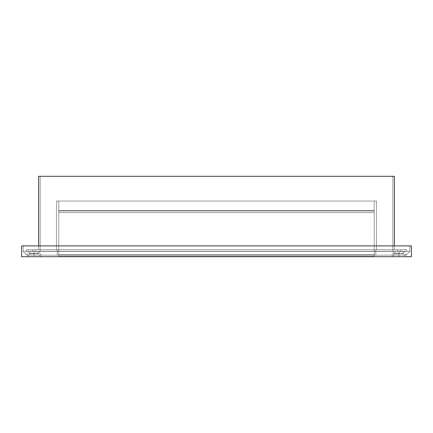 <?xml version="1.0" encoding="UTF-8"?>
<svg xmlns="http://www.w3.org/2000/svg" width="433" height="433" viewBox="0 0 433 433"><rect width="100%" height="100%" fill="white"/><g stroke="black" fill="none" stroke-linecap="round" stroke-linejoin="round"><path stroke-width="0.32" stroke-dasharray="2.17 1.62" d="M400.449 251.297L397.51 251.297L397.51 249.749L400.449 249.749L400.449 251.297L397.51 251.297L397.51 249.749L400.449 249.749L400.449 251.297L397.51 251.297L400.449 251.297L397.51 251.297L400.449 251.297L400.449 249.749L397.51 249.749L400.336 249.749L397.51 249.749L397.51 251.297L400.449 251.297L400.449 249.749L397.51 249.749L397.51 251.297L400.449 251.297M35.49 251.297L32.551 251.297L32.551 249.749L35.49 249.749L35.49 251.297L32.551 251.297L32.551 249.749L35.49 249.749L35.49 251.297L32.551 251.297L35.49 251.297L32.551 251.297L35.49 251.297L35.49 249.749L32.551 249.749L35.376 249.749L32.551 249.749L32.551 251.297L35.49 251.297L35.49 249.749L32.551 249.749L32.551 251.297L35.49 251.297M406.711 251.297L26.289 251.297L406.711 251.297L406.711 249.749L26.289 249.749L406.711 249.749L406.711 251.297L26.289 251.297L26.289 249.749L406.711 249.749L406.711 251.297L406.711 249.749L26.289 249.749L26.289 251.297L26.289 249.749L26.289 251.297L406.711 251.297M40.209 251.297L392.791 251.297L40.209 251.297L392.791 251.297L392.791 176.291L40.209 176.291L392.791 176.291L40.209 176.291L40.209 251.297L40.209 176.291L392.791 176.291L392.791 251.297L392.791 176.291L392.791 251.297L40.209 251.297L40.209 176.291L40.209 251.297M38.661 249.749L394.339 249.749L38.661 249.749L394.339 249.749L394.339 176.291L394.339 249.749L38.661 249.749L38.661 176.291L394.339 176.291L38.661 176.291L38.661 249.749M58.764 212.63L374.236 212.63L374.236 210.649L58.764 210.649L58.764 212.63L374.236 212.63L374.236 210.649L58.764 210.649L58.764 212.63L374.236 212.63L374.236 210.649L58.764 210.649L58.764 212.63L374.236 212.63L374.236 210.649L58.764 210.649L58.764 256.709L58.764 210.649L58.764 256.709L58.764 210.649L58.764 256.709L58.764 210.649L58.764 256.709L58.764 210.649L58.764 212.63L374.236 212.63L374.236 210.649L374.236 256.709L374.236 210.649L374.236 256.709L374.236 210.649L374.236 256.709L374.236 210.649L374.236 256.709L374.236 212.63L374.236 256.368L58.764 256.368L58.764 201.036L58.764 256.709L374.236 256.709L374.236 201.036L374.236 256.709L374.236 201.036L58.764 201.036L374.236 201.036L58.764 201.036L58.764 256.709L58.764 201.036L374.236 201.036L374.236 256.709L58.764 256.709L374.236 256.709L58.764 256.709L58.764 254.728L374.236 254.728L374.236 256.709L374.236 256.368L58.764 256.368L58.764 212.63L374.236 212.63L374.236 256.368L58.764 256.368L58.764 254.728L374.236 254.728L374.236 210.99L58.764 210.99L58.764 254.728L374.236 254.728L374.236 256.709L374.236 256.368L58.764 256.368L58.764 212.63L374.236 212.63L374.236 256.368L58.764 256.368L58.764 254.728L374.236 254.728L374.236 210.99L58.764 210.99L58.764 210.649L374.236 210.649L374.236 210.99L58.764 210.99L58.764 254.728L374.236 254.728L374.236 256.709L374.236 256.368L58.764 256.368L58.764 212.63L374.236 212.63L374.236 256.368L58.764 256.368L58.764 254.728L374.236 254.728L374.236 210.99L58.764 210.99L58.764 210.649L374.236 210.649L374.236 210.99L58.764 210.99L58.764 254.728L374.236 254.728L374.236 256.709L374.236 256.368L58.764 256.368L58.764 212.63M398.977 255.161L398.977 253.208L398.977 255.161L406.073 255.161L398.977 255.161L398.977 253.208L404.622 253.208L398.977 253.208L398.977 251.324L398.977 253.208L404.622 253.208L398.977 253.208L398.977 255.161L406.073 255.161L391.378 255.161L403.28 255.161L391.378 255.161L398.977 255.161L398.977 253.208L404.622 253.208L398.977 253.208L398.977 251.324L404.622 251.324L398.977 251.324L398.977 253.208L404.622 253.208L393.332 253.208L398.977 253.208L398.977 251.324L404.622 251.324L394.88 251.324L398.977 251.324L398.977 253.846L394.88 253.846L398.977 253.846L398.977 256.709L398.977 251.324L394.88 251.324L398.977 251.324L398.977 253.846L394.88 253.846L398.977 253.846L394.88 253.846L398.977 253.846L398.977 256.709L392.022 256.709L398.977 256.709L398.977 251.324L404.622 251.324L393.332 251.324L404.622 251.324L394.88 251.324L403.074 251.324L398.977 251.324L398.977 253.846L394.88 253.846L398.977 253.846L398.977 251.324L403.074 251.324L398.977 251.324L398.977 253.846L403.074 253.846L398.977 253.846L398.977 256.709L392.022 256.709L405.938 256.709L392.022 256.709L405.938 256.709L392.022 256.709L398.977 256.709L398.977 253.846L403.074 253.846L398.977 253.846L398.977 251.324L403.074 251.324L398.977 251.324L398.977 255.161L391.378 255.161L398.977 255.161L398.977 253.208L393.332 253.208L398.977 253.208L393.332 253.208L398.977 253.208L398.977 251.324L393.332 251.324L398.977 251.324L398.977 255.161M406.322 254.907L406.073 255.161L406.322 254.907L404.622 253.208L404.622 251.324L404.622 253.208L406.322 254.907M34.023 255.161L34.023 253.208L34.023 255.161L41.622 255.161L34.023 255.161L34.023 253.208L39.668 253.208L34.023 253.208L34.023 251.324L34.023 253.208L39.668 253.208L34.023 253.208L34.023 255.161L41.622 255.161L26.927 255.161L406.073 255.161L26.927 255.161L406.073 255.161L409.802 251.427L409.802 245.884L23.198 245.884L409.802 245.884L23.198 245.884L23.198 251.427L409.802 251.427L409.802 245.884L409.802 251.427L23.198 251.427L23.198 245.884L409.802 245.884L409.802 251.427L406.073 255.161L409.802 251.427L23.198 251.427L23.198 245.884L23.198 251.427L26.927 255.161L23.198 251.427L409.802 251.427L406.073 255.161L26.927 255.161L23.198 251.427L26.927 255.161L34.023 255.161L34.023 253.208L39.668 253.208L34.023 253.208L34.023 251.324L39.668 251.324L34.023 251.324L34.023 253.208L39.668 253.208L28.378 253.208L34.023 253.208L34.023 251.324L39.668 251.324L29.926 251.324L34.023 251.324L34.023 253.846L29.926 253.846L34.023 253.846L34.023 256.709L34.023 251.324L29.926 251.324L34.023 251.324L34.023 253.846L29.926 253.846L34.023 253.846L29.926 253.846L34.023 253.846L34.023 256.709L27.062 256.709L34.023 256.709L34.023 251.324L28.378 251.324L39.668 251.324L28.378 251.324L39.668 251.324L29.926 251.324L38.12 251.324L34.023 251.324L34.023 253.846L29.926 253.846L34.023 253.846L34.023 251.324L38.12 251.324L34.023 251.324L34.023 253.846L38.12 253.846L34.023 253.846L34.023 256.709L27.062 256.709L40.978 256.709L27.062 256.709L40.978 256.709L27.062 256.709L34.023 256.709L34.023 253.846L38.12 253.846L34.023 253.846L34.023 251.324L38.12 251.324L34.023 251.324L34.023 255.161L26.927 255.161L34.023 255.161L34.023 253.208L28.378 253.208L34.023 253.208L28.378 253.208L34.023 253.208L34.023 251.324L28.378 251.324L34.023 251.324L34.023 255.161M376.553 249.749L56.447 249.749L56.447 201.036L376.553 201.036L376.553 249.749L376.553 201.036L56.447 201.036L56.447 249.749L56.447 201.036L56.447 249.749L376.553 249.749L376.553 201.036L376.553 249.749L56.447 249.749L376.553 249.749M376.553 201.036L56.447 201.036L376.553 201.036M21.65 245.884L411.35 245.884L21.65 245.884L21.65 256.709L411.35 256.709L411.35 245.884L411.35 256.709L21.65 256.709L21.65 245.884M398.977 256.709L405.938 256.709L398.977 256.709L398.977 253.846L403.074 253.846L398.977 253.846L398.977 256.709L405.938 256.709L398.977 256.709M34.023 256.709L40.978 256.709L34.023 256.709L34.023 253.846L38.12 253.846L34.023 253.846L34.023 256.709L40.978 256.709L34.023 256.709M34.023 253.846L38.12 253.846L34.023 253.846M398.977 253.846L403.074 253.846L398.977 253.846M375.784 249.749L57.216 249.749L375.784 249.749L57.216 249.749L57.216 255.161L375.784 255.161L375.784 249.749L375.784 255.161L375.784 249.749L375.784 255.161L57.216 255.161L57.216 249.749L375.784 249.749M57.216 249.749L57.216 255.161L57.216 249.749M57.216 255.161L375.784 255.161L57.216 255.161M26.678 254.907L26.927 255.161L26.678 254.907L28.378 253.208L34.023 253.208L28.378 253.208L28.378 251.324L34.023 251.324L28.378 251.324L28.378 253.208L26.678 254.907M398.977 251.324L393.332 251.324L398.977 251.324M398.977 253.208L393.332 253.208L398.977 253.208M58.764 210.99L58.764 210.649L374.236 210.649L374.236 210.99L58.764 210.99L58.764 254.728L374.236 254.728L374.236 210.99L58.764 210.99L58.764 210.649L374.236 210.649L374.236 210.99L58.764 210.99M41.622 255.161L39.668 253.208L39.668 251.324L39.668 253.208L41.622 255.161M394.88 253.846L392.022 256.709L394.88 253.846L394.88 251.324L394.88 253.846M29.926 253.846L27.062 256.709L29.926 253.846L29.926 251.324L29.926 253.846M403.074 251.324L403.074 253.846L405.938 256.709L403.074 253.846L403.074 251.324M38.12 251.324L38.12 253.846L40.978 256.709L38.12 253.846L38.12 251.324M393.332 253.208L393.332 251.324L393.332 253.208L391.378 255.161L393.332 253.208M374.236 256.709L58.764 256.709L374.236 256.709"/><path stroke-width="0.65" d="M38.661 176.291L38.661 245.884L38.661 176.291L394.339 176.291L394.339 245.884L394.339 176.291L38.661 176.291M411.35 245.884L21.65 245.884L411.35 245.884L411.35 256.709L21.65 256.709L21.65 245.884L21.65 256.709L411.35 256.709L411.35 245.884"/></g></svg>
